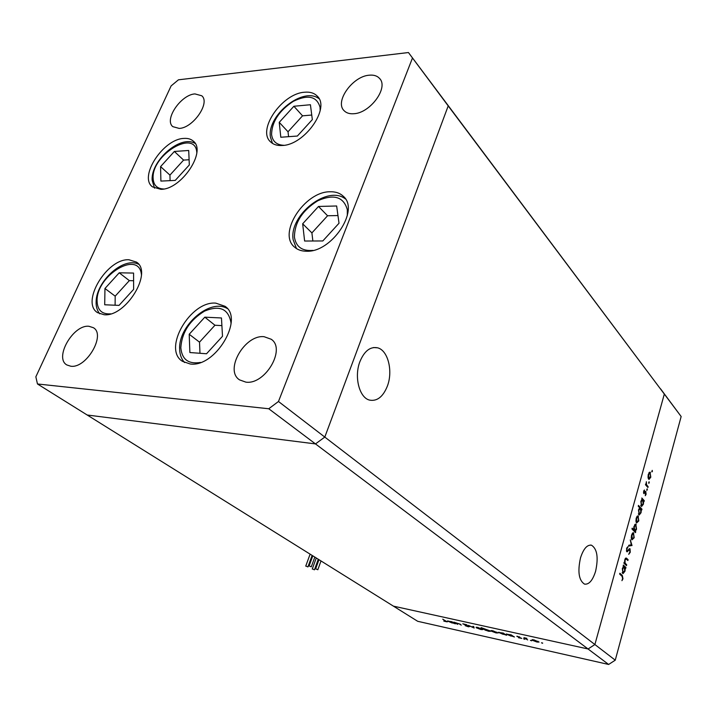 <?xml version="1.0" encoding="UTF-8"?>
<svg xmlns="http://www.w3.org/2000/svg" width="717" height="717" viewBox="0 0 717 717"><rect width="100%" height="100%" fill="white"/><g stroke="black" fill="none" stroke-linecap="round" stroke-linejoin="round"><path stroke-width="1.08" d="M580.51 557.862C583.468 548.774 587.133 544.562 591.525 545.216C597.207 548.944 598.561 557.638 595.594 571.288C592.699 580.447 588.998 584.722 584.507 584.113C578.825 580.403 577.49 571.646 580.51 557.862M387.404 386.033C393.176 371.012 387.969 350.21 377.545 347.808C370.232 346.419 364.361 351.016 359.934 361.583C353.911 376.775 359.342 397.827 369.596 400.113C377.151 401.475 383.084 396.779 387.404 386.033M408.448 52.538L664.318 394.063L448.206 105.91L324.801 437.074L448.206 105.91L408.448 52.538L178.434 79.82L171.112 85.915L35.85 376.819L37.463 383.971L268.75 408.753L278.474 401.493L412.409 58.185M681.15 416.514L615.258 660.178L594.886 644.529L588.065 648.984L393.409 606.134L588.065 648.984L594.886 644.529L664.318 394.063L681.15 416.514L660.572 388.829L664.318 394.063L594.886 644.529L278.474 401.493M37.463 383.971L87.187 415.009L315.48 443.913L608.634 664.462L417.697 621.298L87.187 415.009L315.48 443.913L324.801 437.074L315.48 443.913L268.75 408.753M128.952 259.76L136.472 262.108C153.205 272.299 125.735 317.308 104.046 314.718L97.566 312.657C80.438 302.52 107.021 258.21 128.952 259.76M183.928 138.417C187.791 138.139 190.892 139.035 193.249 141.097C207.007 151.17 181.276 189.754 160.859 189.324L152.479 186.868C138.417 176.857 163.27 138.874 183.928 138.417M304.555 92.233C309.968 91.731 314.189 93.013 317.192 96.069C330.743 107.926 304.42 145.246 282.139 145.488C277.273 145.766 273.437 144.592 270.65 141.948C256.686 130.243 281.951 93.443 304.555 92.233M330.125 191.762C335.583 191.609 339.983 193.115 343.318 196.297C360.086 210.072 331.568 252.787 306.356 251.228C301.579 251.183 297.68 249.839 294.651 247.195C277.228 233.643 304.528 191.394 330.125 191.762M215.808 303.139L224.995 306.276C244.515 318.698 215.288 367.722 190.202 363.985L182.423 361.314C162.275 349.045 190.417 300.665 215.808 303.139M179.205 128.415C193.115 128.065 210.592 102.639 201.737 95.764L194.934 93.909C180.899 94.68 163.852 119.82 172.842 126.658L179.205 128.415M264.098 336.703L271.232 339.258C286.244 349.018 265.057 385.11 245.841 382.125L239.55 379.876C224.134 370.232 244.712 334.418 264.098 336.703M369.246 75.195C373.745 74.756 377.187 75.841 379.553 78.431C388.946 87.483 370.223 113.187 353.75 113.725C349.555 114.03 346.338 113.008 344.079 110.669C334.445 101.715 352.594 76.235 369.246 75.195M70.759 366.217C86.354 368.744 106.17 334.678 93.353 327.696L88.962 326.289C73.259 324.317 53.874 357.998 66.896 364.971L70.759 366.217M457.661 624.355L453.78 622.123L460.341 624.247L461.255 625.152L458.961 623.691L455.689 622.956L457.661 624.355M469.572 626.541L468.479 626.81L465.145 625.654L468.855 626.38L462.788 623.799L466.83 624.776L463.747 624.202L469.572 626.541M474.17 628.029L468.282 625.341L473.274 627.456L472.915 626.362L473.686 626.533L474.17 628.029M476.393 627.832L476.079 627.276L477.791 627.42L482.855 629.598L481.017 629.58L476.393 627.832L476.581 627.223M491.351 631.157L491.064 630.593L492.821 630.754L497.903 632.932L496.012 632.914L491.351 631.157L491.539 630.548M511.239 635.128L514.456 636.992L506.184 634.133L511.311 634.877M542.599 643.283L541.469 642.799L542.67 643.041M532.256 640.245L532.05 639.689L533.932 639.869L539.067 642.065L537.015 642.038L532.256 640.245L532.435 639.645M531.566 640.828L530.437 640.344L531.629 640.595M527.658 639.931L523.903 637.673L526.887 638.354L525.758 638.542L527.658 639.931M524.745 639.313L523.616 638.829L524.817 639.08M516.876 636.463L519.637 636.902L517.611 636.615L521.779 638.417L518.481 637.727L520.829 638.031L516.975 636.149M503.406 633.398L506.605 635.244L498.369 632.394L503.486 633.111M485.579 630.315L481.062 627.599L490.096 630.879L490.491 631.283L488.591 631.265L485.624 630.18M452.077 621.997L455.367 623.844L447.381 621.056L452.149 621.756M445.75 621.558L442.756 619.174L447.211 621.872L443.805 621.11L445.75 621.558M626.712 564.79L626.479 565.623L623.88 563.159L624.113 562.325L624.579 562.773L624.776 559.708L626.138 557.996L626.783 558.444L628.11 559.708L627.877 560.533L626.049 558.902L625.054 560.156L625.107 563.114L626.712 564.79L624.48 563.687L625.771 563.903M630.028 548.738L630.261 552.287L628.719 554.331L629.893 551.938L629.795 549.554L626.972 551.812L626.559 548.604L627.841 546.73L626.9 549.052L627.106 550.916L630.028 548.738L629.436 548.639M632.009 545.476L628.576 546.112L628.818 545.216L631.301 544.848L630.288 539.874L632.009 545.476L630.691 545.386L631.982 545.592M631.937 539.874L631.274 538.055L631.552 535.079L632.672 532.973L633.452 532.74L634.195 537.741L631.937 539.874M636.579 522.98L635.934 521.142L636.203 518.185L637.314 516.106L638.067 515.89L638.811 520.909L636.579 522.98M642.065 499.301L641.823 498.001L644.296 500.708L644.081 501.506L643.651 501.04L643.391 504.212L641.563 506.489L640.828 501.398L642.065 499.301M652.38 471.481L651.905 471.885L652.21 470.361L652.38 471.481L651.762 471.401M648.634 479.108L648.016 477.235L648.285 474.322L650.05 472.153L650.803 477.208L649.046 479.395L648.634 479.108M649.252 482.855L648.777 483.276L649.091 481.743L649.252 482.855L648.634 482.783M648.141 486.718L647.917 487.506L645.47 484.746L645.694 483.957L646.053 484.36L646.358 481.725L646.519 484.701L648.141 486.718L647.101 486.583M647.326 489.881L646.842 490.303L647.164 488.77L647.326 489.881L646.698 489.801M643.812 493.628L643.624 491.27L644.431 489.989L644.027 492.821L645.739 491.387L646.134 494.219L645.291 495.707L645.632 492.265L643.812 493.628M639.743 507.824L638.247 506.22L638.471 505.413L641.975 509.178L641.751 509.984L641.321 509.518L641.061 512.7L639.214 515.003L638.48 509.921L639.743 507.824M635.289 531.342L635.54 532.632L631.964 528.994L632.197 528.169L633.685 529.702L633.927 526.466L635.809 524.118L636.535 529.191L635.289 531.342L634.088 531.163M623.611 566.349L623.351 565.059L625.959 567.523L625.735 568.348L625.287 567.927L625.018 571.162L623.028 573.636L622.32 568.599L623.611 566.349M622.625 578.431L622.051 576.289L619.649 574.075L619.882 573.233L622.32 575.482L622.974 578.816L621.944 580.68L622.625 578.431M615.258 660.178L608.634 664.462M649.378 472.324L650.471 472.449M649.279 472.404L649.566 472.978M648.939 478.508L648.535 478.983M650.256 473.247L648.589 474.663L649.163 478.535L650.507 476.877L650.256 473.247M648.195 478.239L648.858 478.32M645.596 484.307L646.053 484.36M645.515 484.575L646.519 484.701M643.848 490.688L644.493 490.769M643.49 492.749L644.027 492.821M645.408 491.459L645.945 491.53M644.807 492.221L645.443 492.301M643.651 492.821L644.924 493.009M641.957 499.373L642.468 499.937M643.095 500.547L644.296 500.708M641.464 505.575L641.043 506.068M642.853 500.161L641.141 501.721L641.661 505.602L643.095 503.854L642.853 500.161M640.711 505.333L641.392 505.422M639.654 507.887L640.164 508.434M640.747 509.007L641.975 509.178M639.116 514.089L638.686 514.582M640.514 508.658L638.793 510.235L639.313 514.116L640.765 512.35L640.514 508.658M638.363 513.847L639.044 513.946M637.458 516.007L638.453 516.15M637.296 516.123L637.592 516.715M636.857 522.317L636.436 522.801M638.238 516.957L636.517 518.508L637.081 522.352L638.506 520.587L638.238 516.957M636.096 522.066L636.804 522.164M634.563 531.638L635.764 531.817M632.484 529.513L633.685 529.702M635.235 524.226L636.194 524.369M635.056 524.36L635.334 524.961M634.518 530.67L634.052 531.118M632.815 529.567L632.994 530.033M633.443 530.499L634.787 530.714L636.23 528.877L635.71 525.014L634.231 526.807L634.787 530.714M633.29 530.338L634.491 530.517M632.869 532.83L633.828 532.982M632.69 532.964L632.977 533.565M632.206 539.193L631.767 539.677M633.604 533.798L631.865 535.402L632.43 539.229L633.882 537.427L633.604 533.798M631.444 538.942L632.161 539.059M630.691 545.386L628.692 545.691M629.804 552.215L630.261 552.287M628.576 549.419L629.356 549.545M626.667 551.561L627.447 551.687M626.99 547.555L627.85 547.698M626.38 550.746L626.981 550.835M624.014 562.675L624.579 562.773M626.783 558.444L625.502 558.229L626.81 559.493L628.11 559.708M625.134 558.749L625.923 558.884M623.942 562.917L625.107 563.114M623.907 563.051L624.48 563.687M623.136 565.856L624.668 567.299L625.959 567.523M624.83 567.846L625.287 567.927M622.948 572.704L622.49 573.197M622.921 572.605L624.713 570.831L624.166 566.968L622.652 568.895L622.921 572.605L622.239 572.48M619.667 574.012L621.514 575.796M622.517 578.736L622.974 578.816M537.947 641.509L532.749 640.12L536.648 641.778L538.216 641.805L538.019 641.276M506.731 633.945L506.561 634.527M512.207 635.791L507.027 634.402L510.943 636.069L512.503 636.104L512.288 635.504M498.933 632.206L498.754 632.797M504.347 634.043L499.211 632.663L503.119 634.321L504.651 634.357L504.436 633.765M496.782 632.367L491.772 631.005L495.635 632.663L497.078 632.681L496.845 632.143M484.602 629.651L489.666 631.023L485.759 629.365L484.602 629.651M481.725 629.024L476.787 627.68L480.632 629.32L482.039 629.338L481.797 628.809M473.57 626.506L473.274 627.456M448 620.886L447.811 621.478M453.09 622.661L448.188 621.316L452.051 622.965L453.431 622.992L453.162 622.41M306.177 566.152L307.934 566.923L306.177 566.152M312.693 569.056L314.44 569.818L312.693 569.056M316.072 568.975L317.819 569.746L316.072 568.975M309.52 566.054L311.286 566.833L309.52 566.054M174.348 151.457L160.581 166.613L160.895 181.087L175.253 180.406L189.315 164.946L188.714 150.48L174.348 151.457L183.588 160.088L169.938 175.1L170.09 180.648M189.1 159.748L183.588 160.088M169.938 175.1L160.581 166.613M119.228 272.801L104.951 288.494L104.709 304.779L119.04 305.388L133.622 289.372L133.577 273.069L119.228 272.801L129.338 280.625L115.186 296.166L115.105 305.218M133.595 280.732L129.338 280.625M115.186 296.166L104.951 288.494M204.82 317.174L189.207 334.265L189.88 352.54L206.532 353.759L222.503 336.291L221.463 317.972L204.82 317.174L214.957 325.24L199.505 342.152L199.98 353.284M221.894 325.617L214.957 325.24M199.505 342.152L189.207 334.265M318.491 206.46L302.664 223.794L304.617 241.029L322.811 240.957L339.016 223.229L336.649 205.985L318.491 206.46L327.57 215.763L311.904 232.908L312.863 240.993M337.967 215.548L327.57 215.763M311.904 232.908L302.664 223.794M293.889 106.259L279.236 122.347L280.804 137.243L297.367 136.042L312.334 119.614L310.425 104.736L293.889 106.259L302.538 115.831L288.028 131.767L288.566 136.678M311.752 115.043L302.538 115.831M288.028 131.767L279.236 122.347M646.277 485.66L647.317 485.785M627.716 550.548L628.343 550.647M621.021 575.258L622.32 575.482M196.799 152.587C195.553 128.388 151.574 154.648 153.115 178.166C153.456 185.103 156.987 188.714 163.7 188.992M141.41 274.602C139.08 249.552 96.41 275.229 97.082 300.746C97.324 310.076 101.859 314.44 110.696 313.849M231.017 323.95L230.973 322.569C228.365 308.74 219.554 304.922 204.533 311.124C189.799 320.14 181.894 332.338 180.818 347.727C181.93 359.504 188.517 364.406 200.581 362.426M347.306 215.718L347.315 209.615C343.542 196.727 333.701 193.778 317.774 200.76C302.359 210.386 294.579 222.512 294.436 237.148C295.987 246.854 302.171 251.273 312.997 250.403M320.176 110.552L320.06 107.254C316.824 96.248 307.907 94.277 293.316 101.33C279.128 110.678 271.877 121.738 271.573 134.509C272.478 141.348 276.574 144.951 283.869 145.309M590.512 545.054L591.525 545.216M373.458 347.548L377.545 347.808M136.472 262.108L136.938 262.485M193.249 141.097L193.715 141.545M317.192 96.069L317.81 96.768M343.318 196.297L344.133 197.166M224.995 306.276L225.667 306.831M271.806 339.733L271.232 339.258M380.037 79.04L379.553 78.431M649.934 473.023L648.876 472.888M649.163 478.535L648.258 478.427M644.117 492.884L643.499 492.803M645.569 492.256L644.843 492.167M642.531 499.946L641.509 499.812M641.661 505.602L640.756 505.485M640.2 508.443L639.206 508.308M639.313 514.116L638.408 513.99M637.942 516.769L636.866 516.607M637.081 522.352L636.149 522.209M635.71 525.014L634.617 524.853M633.317 533.618L632.251 533.448M632.43 539.229L631.48 539.085M629.607 549.464L628.666 549.312M627.106 550.916L626.389 550.799M624.166 566.968L623.136 566.788M623.154 572.74L622.204 572.578M305.738 566.134L310.111 554.142M312.253 569.038L316.26 557.987M315.623 568.957L318.975 559.681M309.081 566.045L312.8 555.827M311.286 566.833L314.817 557.082M317.819 569.746L321.001 560.936M314.44 569.818L318.267 559.233M307.934 566.923L312.119 555.397M195.167 143.463C180.603 134.491 151.511 160.043 152.103 179.429M152.112 180.092L154.522 188.168M138.632 264.268C123.333 256.31 96.203 281.503 96.123 301.803M96.105 302.44C96.069 307.055 97.297 310.855 99.788 313.831M227.325 308.552C209.776 297.967 178.381 325.724 179.626 349.018M179.644 349.636C179.868 354.87 181.509 359.163 184.547 362.533M345.469 198.976C327.624 184.69 289.74 214.67 293.02 238.949M293.083 239.523L296.471 248.566M319.092 98.749C303.273 86.255 267.692 114.774 270.3 136.275M270.363 136.875L272.487 143.4"/></g></svg>
